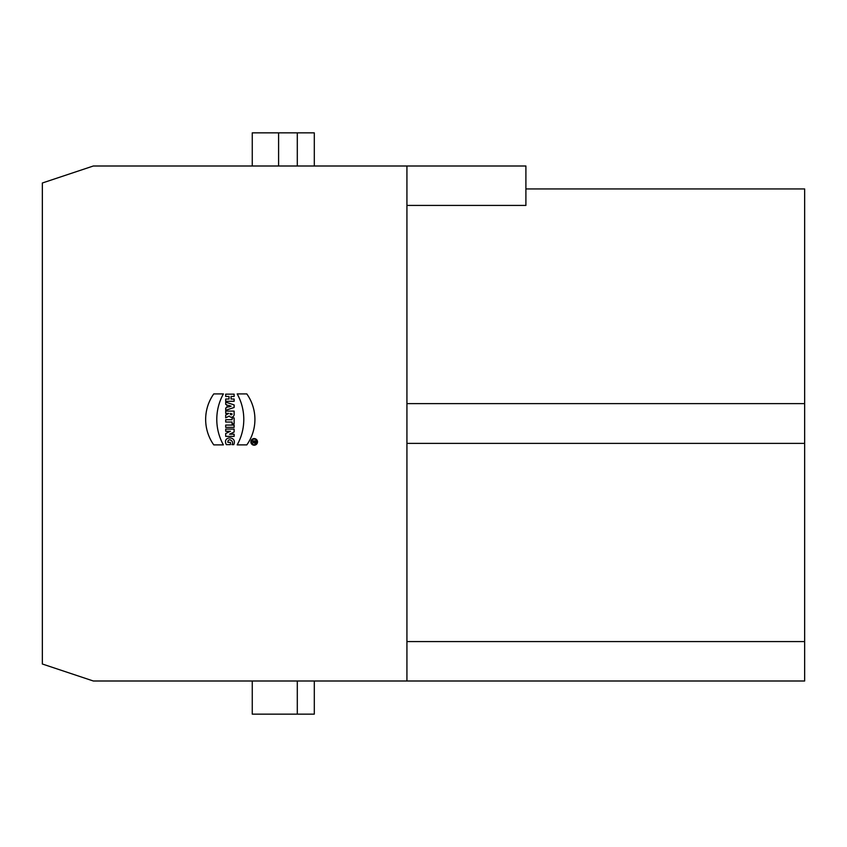 <?xml version="1.0" encoding="UTF-8"?>
<svg xmlns="http://www.w3.org/2000/svg" width="847" height="847" viewBox="0 0 847 847"><rect width="100%" height="100%" fill="white"/><g stroke="black" fill="none" stroke-linecap="round" stroke-linejoin="round"><path stroke-width="1.27" d="M254.195 445.204A3.314 3.314 0 0 0 257.065 440.228A3.314 3.314 0 0 0 251.326 440.228A3.314 3.314 0 0 0 254.195 445.204A3.314 3.314 0 0 0 257.065 440.228A3.314 3.314 0 0 0 251.326 440.228A3.314 3.314 0 0 0 254.195 445.204M223.396 393.908L213.772 393.908A44.108 44.108 0 0 0 213.772 444.897L223.396 444.897A52.472 52.472 0 0 1 223.396 393.908L213.772 393.908A44.108 44.108 0 0 0 213.772 444.897L223.396 444.897A52.472 52.472 0 0 1 223.396 393.908M234.121 394.162L225.704 394.162L225.704 396.46L229.018 396.46L229.018 399.011L225.704 399.011L225.704 401.298L234.121 401.298L234.121 399.011L231.062 399.011L231.062 396.46L234.121 396.46L234.121 394.162L225.704 394.162L225.704 396.46L229.018 396.46L229.018 399.011L225.704 399.011L225.704 401.298L234.121 401.298L234.121 399.011L231.062 399.011L231.062 396.46L234.121 396.46L234.121 394.162M225.704 402.113L225.704 404.411L227.081 404.866L227.081 407.523L225.704 407.979L225.704 410.276L234.121 407.471L234.121 404.919L225.704 402.113L225.704 404.411L227.081 404.866L227.081 407.523L225.704 407.979L225.704 410.276L234.121 407.471L234.121 404.919L225.704 402.113M228.764 413.484L225.704 415.019L225.704 417.825L229.23 416.057A2.689 2.689 0 0 0 234.121 414.522L234.121 411.091L225.704 411.091L225.704 413.389L228.764 413.389L225.704 415.019L225.704 417.825L229.23 416.057A2.689 2.689 0 0 0 234.121 414.522L234.121 411.091L225.704 411.091L225.704 413.389L228.764 413.484M234.121 417.92L232.078 417.92L232.078 419.731L225.704 419.731L225.704 422.028L232.078 422.028L232.078 423.839L234.121 423.839L234.121 417.92L232.078 417.92L232.078 419.731L225.704 419.731L225.704 422.028L232.078 422.028L232.078 423.839L234.121 423.839L234.121 417.92M234.121 425.067L225.704 425.067L225.704 427.354L234.121 427.354L234.121 425.067L225.704 425.067L225.704 427.354L234.121 427.354L234.121 425.067M93.339 166.001L406.931 166.001L406.931 680.999L93.339 680.999L42.35 664.006L42.35 182.994L93.339 166.001M234.121 429.09L225.704 429.09L225.704 431.282L230.405 431.282L225.704 433.473L225.704 436.385L234.121 436.385L234.121 434.193L229.537 434.193L234.121 432.044L234.121 429.09L225.704 429.09L225.704 431.282L230.405 431.282L225.704 433.473L225.704 436.385L234.121 436.385L234.121 434.193L229.537 434.193L234.121 432.044L234.121 429.09M231.93 444.643C234.661 440.906 227.748 437.296 227.854 442.346L230.405 442.346L230.405 444.643L226.318 444.643C221.745 435.718 237.594 435.686 233.761 444.643L231.93 444.643C234.661 440.906 227.748 437.296 227.854 442.346L230.405 442.346L230.405 444.643L226.318 444.643C221.745 435.718 237.594 435.686 233.761 444.643L231.93 444.643M237.181 393.908L246.805 393.908A44.108 44.108 0 0 1 246.805 444.897L237.181 444.897A52.472 52.472 0 0 0 237.181 393.908L246.805 393.908A44.108 44.108 0 0 1 246.805 444.897L237.181 444.897A52.472 52.472 0 0 0 237.181 393.908M278.599 166.001L278.599 132.852L314.301 132.852L314.301 166.001M406.931 205.429L525.902 205.429L525.902 166.001L406.931 166.001M525.902 188.945L804.65 188.945L804.65 680.999L406.931 680.999M804.65 443.383L406.931 443.383M804.65 641.571L406.931 641.571M804.65 403.617L406.931 403.617M314.301 680.999L314.301 714.148L252.258 714.148L252.258 680.999M297.297 714.148L297.297 680.999M297.297 166.001L297.297 132.852M252.258 166.001L252.258 132.852L278.599 132.852M230.299 413.389L230.299 413.918A0.889 0.889 0 0 0 231.189 414.808A0.889 0.889 0 0 0 232.078 413.918L230.299 413.389L232.078 413.918A0.889 0.889 0 0 1 231.189 414.808A0.889 0.889 0 0 1 230.299 413.918L230.299 413.389M231.062 406.2L228.51 405.342L228.51 407.047L231.062 406.2L228.51 405.342L228.51 407.047L231.062 406.2M254.195 444.696A2.806 2.806 0 0 0 256.62 440.482A2.806 2.806 0 0 0 251.76 440.482A2.806 2.806 0 0 0 254.195 444.696A2.806 2.806 0 0 0 256.62 440.482A2.806 2.806 0 0 0 251.76 440.482A2.806 2.806 0 0 0 254.195 444.696M252.385 441.393L255.953 440.885L255.953 442.155A1.016 1.016 0 0 1 253.941 442.399L252.385 443.182L253.909 441.848L252.385 440.885L255.953 440.885L255.953 442.155A1.016 1.016 0 0 1 253.941 442.399L252.385 443.182L253.909 441.848L252.385 441.393M255.445 441.393L254.936 442.663L254.418 441.393L255.445 441.393L254.418 441.393L254.936 442.663L255.445 441.393"/></g></svg>
